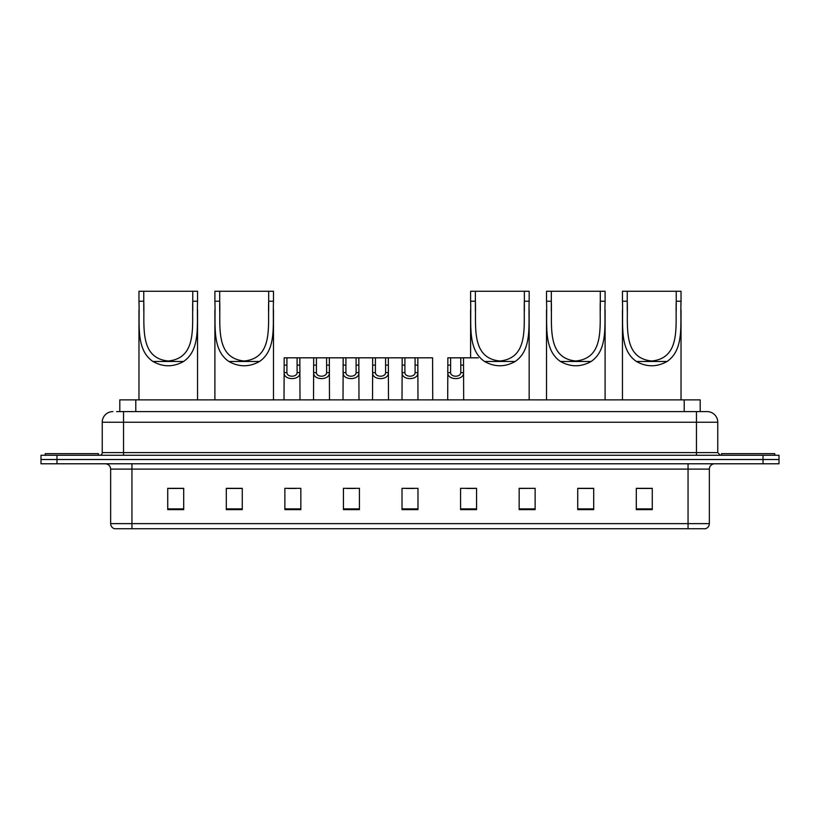 <?xml version="1.0" encoding="UTF-8"?>
<svg xmlns="http://www.w3.org/2000/svg" width="820" height="820" viewBox="0 0 820 820"><rect width="100%" height="100%" fill="white"/><g stroke="black" fill="none" stroke-linecap="round" stroke-linejoin="round"><path stroke-width="1.23" d="M116.614 411.599L123.533 411.599L116.614 411.599L119.812 411.599L119.812 399.883L700.188 399.883L700.188 411.599M112.883 411.599A10.65 10.65 0 0 0 102.233 422.249L102.233 452.599A2.665 2.665 0 0 1 99.568 455.264M717.766 422.249L123.533 422.249L123.533 411.599L707.117 411.599A10.65 10.65 0 0 1 717.766 422.249L717.766 452.599L720.431 455.264M56.969 455.264L41 455.264L41 459.518L56.969 459.518L41 459.518L41 463.782L56.969 463.782L56.969 459.518L763.03 459.518L56.969 459.518L56.969 455.264L763.03 455.264L763.03 459.518L779 459.518L763.03 459.518L763.03 463.782L56.969 463.782M779 455.264L779 459.518L779 455.264L763.03 455.264M706.953 411.599L703.386 411.599M705.251 528.736L114.749 528.736M114.482 528.736A5.32 5.32 0 0 1 110.649 523.631L131.948 523.631L131.948 528.736L688.052 528.736L688.052 523.631L709.351 523.631L709.351 469.101A5.32 5.32 0 0 1 714.681 463.782M110.649 523.631L110.649 469.101C110.331 465.873 108.558 464.099 105.319 463.782M652.269 509.62L652.269 488.33L636.299 488.33L636.299 509.62L652.269 509.62M593.7 509.62L593.7 488.33L577.731 488.33L577.731 509.62L593.7 509.62M535.132 509.62L535.132 488.33L519.152 488.33L519.152 509.62L535.132 509.62M476.563 509.62L476.563 488.33L460.584 488.33L460.584 509.62L476.563 509.62M183.7 509.62L183.7 488.33L167.731 488.33L167.731 509.62L183.7 509.62M242.269 509.62L242.269 488.33L226.299 488.33L226.299 509.62L242.269 509.62M300.848 509.62L300.848 488.33L284.868 488.33L284.868 509.62L300.848 509.62M359.416 509.62L359.416 488.33L343.436 488.33L343.436 509.62L359.416 509.62M417.985 509.62L417.985 488.33L402.015 488.33L402.015 509.62L417.985 509.62M779 463.782L779 459.518L779 463.782L763.03 463.782M688.052 528.736L705.097 528.736M535.132 488.33L519.152 488.433L535.132 488.33M347.014 488.433L354.998 488.433M288.015 488.433L295.999 488.433M466.436 488.433L474.431 488.433M406.002 488.433L413.997 488.433M242.269 488.433L226.299 488.433M183.7 488.433L167.731 488.433M593.7 488.433L577.731 488.433M652.269 488.433L636.299 488.433M98.502 455.264L98.502 453.665L45.264 453.665L45.264 455.264M143.766 291.264L197.548 291.264L197.548 301.227C196.626 323.982 201.064 349.515 183.588 361.476C173.368 367.186 163.149 367.186 152.93 361.476C135.464 349.525 139.882 324.084 138.97 301.227L138.97 291.264L143.766 291.264L143.766 310.882M138.97 301.227L143.766 301.227C144.709 325.099 138.754 358.114 168.243 361.005C197.794 358.053 191.798 325.212 192.751 301.227L192.751 291.264M197.548 301.227L192.751 301.227L192.751 310.77M138.97 309.96L138.97 399.883M197.548 309.898L197.548 399.883M219.698 291.264L273.48 291.264L273.48 301.227C272.558 323.982 276.996 349.515 259.52 361.476C249.3 367.186 239.081 367.186 228.862 361.476C211.396 349.525 215.814 324.084 214.901 301.227L214.901 291.264L219.698 291.264L219.698 310.882M214.901 301.227L219.698 301.227C220.641 325.099 214.676 358.114 244.175 361.005C273.726 358.053 267.72 325.212 268.683 301.227L268.683 291.264M273.48 301.227L268.683 301.227L268.683 310.77M214.901 309.96L214.901 399.883M273.48 309.898L273.48 399.883M475.385 291.264L529.166 291.264L529.166 301.227C528.254 323.982 532.692 349.515 515.206 361.476C504.987 367.186 494.767 367.186 484.548 361.476C467.092 349.525 471.51 324.084 470.598 301.227L470.598 291.264L475.385 291.264L475.385 310.882M470.598 301.227L475.385 301.227C476.328 325.099 470.372 358.114 499.862 361.005C529.423 358.053 523.416 325.212 524.369 301.227L524.369 291.264M529.166 301.227L524.369 301.227L524.369 310.77M470.598 309.96L470.598 357.817M529.166 309.898L529.166 399.883M551.317 291.264L605.098 291.264L605.098 301.227C604.176 323.982 608.614 349.515 591.138 361.476C580.919 367.186 570.699 367.186 560.48 361.476C543.014 349.525 547.442 324.084 546.52 301.227L546.52 291.264L551.317 291.264L551.317 310.882M546.52 301.227L551.317 301.227C552.26 325.099 546.304 358.114 575.794 361.005C605.355 358.053 599.348 325.212 600.301 301.227L600.301 291.264M605.098 301.227L600.301 301.227L600.301 310.77M546.52 309.96L546.52 399.883M605.098 309.898L605.098 399.883M627.249 291.264L681.03 291.264L681.03 301.227C680.108 323.982 684.546 349.515 667.07 361.476C656.851 367.186 646.631 367.186 636.412 361.476C618.946 349.525 623.364 324.084 622.452 301.227L622.452 291.264L627.249 291.264L627.249 310.882M622.452 301.227L627.249 301.227C628.192 325.099 622.226 358.114 651.726 361.005C681.276 358.053 675.27 325.212 676.233 301.227L676.233 291.264M681.03 301.227L676.233 301.227L676.233 310.77M622.452 309.96L622.452 399.883M681.03 309.898L681.03 399.883M774.736 455.264L774.736 453.665L721.497 453.665L721.497 455.264M286.928 357.817L286.897 372.649C287.092 377.384 296.922 377.384 297.106 372.649L297.086 357.817L284.181 357.817L284.017 399.883M297.086 357.817L299.833 357.817L299.997 399.883M299.997 370.732L299.843 372.649C300.479 380.582 283.525 380.582 284.161 372.649L284.017 370.732M316.428 357.817L316.397 372.649C316.592 377.384 326.421 377.384 326.606 372.649L326.585 357.817L313.681 357.817L313.517 399.883M326.585 357.817L329.332 357.817L329.486 399.883M329.486 370.732L329.343 372.649C329.978 380.582 313.025 380.582 313.66 372.649L313.517 370.732M345.927 357.817L345.896 372.649C346.081 377.384 355.921 377.384 356.106 372.649L356.085 357.817L343.18 357.817L343.016 399.883M356.085 357.817L358.832 357.817L358.986 399.883M358.986 370.732L358.842 372.649C359.478 380.582 342.524 380.582 343.16 372.649L343.016 370.732M375.427 357.817L375.396 372.649C375.58 377.384 385.42 377.384 385.605 372.649L385.584 357.817L372.68 357.817L372.516 399.883M385.584 357.817L388.332 357.817L388.485 399.883M388.485 370.732L388.342 372.649C388.977 380.582 372.024 380.582 372.659 372.649L372.516 370.732M404.916 357.817L404.895 372.649C405.08 377.384 414.92 377.384 415.104 372.649L415.084 357.817L402.179 357.817L402.015 399.883M415.084 357.817L417.821 357.817L417.985 399.883M417.985 370.732L417.841 372.649C418.477 380.582 401.523 380.582 402.159 372.649L402.015 370.732M450.61 357.817L450.58 372.649C450.764 377.384 460.604 377.384 460.789 372.649L460.768 357.817L447.863 357.817L447.699 399.883M460.768 357.817L463.515 357.817L463.669 399.883M463.669 370.732L463.525 372.649C464.161 380.582 447.207 380.582 447.843 372.649L447.699 370.732M299.833 357.817L313.681 357.817M329.332 357.817L343.18 357.817M358.832 357.817L372.68 357.817M388.332 357.817L402.179 357.817M417.821 357.817L432.57 357.817L432.734 399.883M463.515 357.817L478.265 357.817M135.792 411.599L135.792 399.883M684.208 411.599L684.208 399.883M123.533 455.264L123.533 422.249L102.233 422.249M102.233 452.599L717.766 452.599M696.467 411.599L696.467 455.264M688.052 463.782L688.052 469.101L110.649 469.101M709.351 469.101L688.052 469.101L688.052 523.631L131.948 523.631L131.948 463.782M417.985 508.882L402.015 508.882M359.416 508.882L343.436 508.882M300.848 508.882L284.868 508.882M242.269 508.882L226.299 508.882M183.7 508.882L167.731 508.882M476.563 508.882L460.584 508.882M535.132 508.882L519.152 508.882M593.7 508.882L577.731 508.882M652.269 508.882L636.299 508.882M152.93 361.476L183.588 361.476M228.862 361.476L259.52 361.476M484.548 361.476L515.206 361.476M560.48 361.476L591.138 361.476M636.412 361.476L667.07 361.476M299.843 372.649L297.106 372.649M286.897 372.649L284.161 372.649M286.928 365.125L284.181 365.125M299.833 365.125L297.086 365.125M329.343 372.649L326.606 372.649M316.397 372.649L313.66 372.649M316.428 365.125L313.681 365.125M329.332 365.125L326.585 365.125M358.842 372.649L356.106 372.649M345.896 372.649L343.16 372.649M345.927 365.125L343.18 365.125M358.832 365.125L356.085 365.125M388.342 372.649L385.605 372.649M375.396 372.649L372.659 372.649M375.427 365.125L372.68 365.125M388.332 365.125L385.584 365.125M417.841 372.649L415.104 372.649M404.895 372.649L402.159 372.649M404.916 365.125L402.179 365.125M417.821 365.125L415.084 365.125M463.525 372.649L460.789 372.649M450.58 372.649L447.843 372.649M450.61 365.125L447.863 365.125M463.515 365.125L460.768 365.125M705.518 528.736C707.926 527.885 709.208 526.184 709.351 523.631"/></g></svg>
